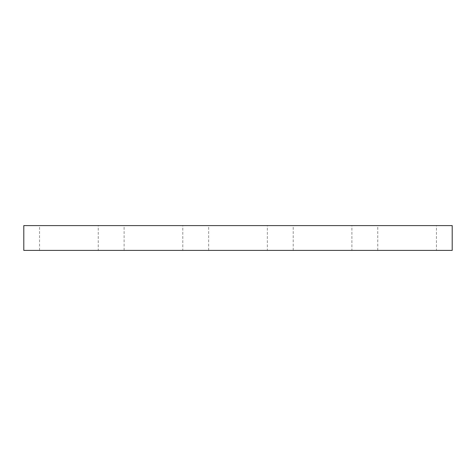 <?xml version="1.0" encoding="UTF-8"?>
<svg xmlns="http://www.w3.org/2000/svg" width="476" height="476" viewBox="0 0 476 476"><rect width="100%" height="100%" fill="white"/><g stroke="black" fill="none" stroke-linecap="round" stroke-linejoin="round"><path stroke-width="0.36" stroke-dasharray="2.38 1.78" d="M452.2 225.6L23.8 225.6L23.8 250.4L452.2 250.4L452.2 225.6M98.246 250.4L39.544 250.4L98.246 250.4L98.246 225.6L39.544 225.6L98.246 225.6M182.796 250.4L124.099 250.4L182.796 250.4L182.796 225.6L124.099 225.6L182.796 225.6M267.351 250.4L208.649 250.4L267.351 250.4L267.351 225.6L208.649 225.6L267.351 225.6M351.901 250.4L293.204 250.4L351.901 250.4L351.901 225.6L293.204 225.6L351.901 225.6M436.456 250.4L377.754 250.4L436.456 250.4L436.456 225.6L377.754 225.6L436.456 225.6M39.544 250.4L39.544 225.6M124.099 250.4L124.099 225.6M208.649 250.4L208.649 225.6M293.204 250.4L293.204 225.6M377.754 250.4L377.754 225.6"/><path stroke-width="0.71" d="M452.2 250.4L452.2 225.6L23.8 225.6L23.8 250.4L452.2 250.4"/></g></svg>
